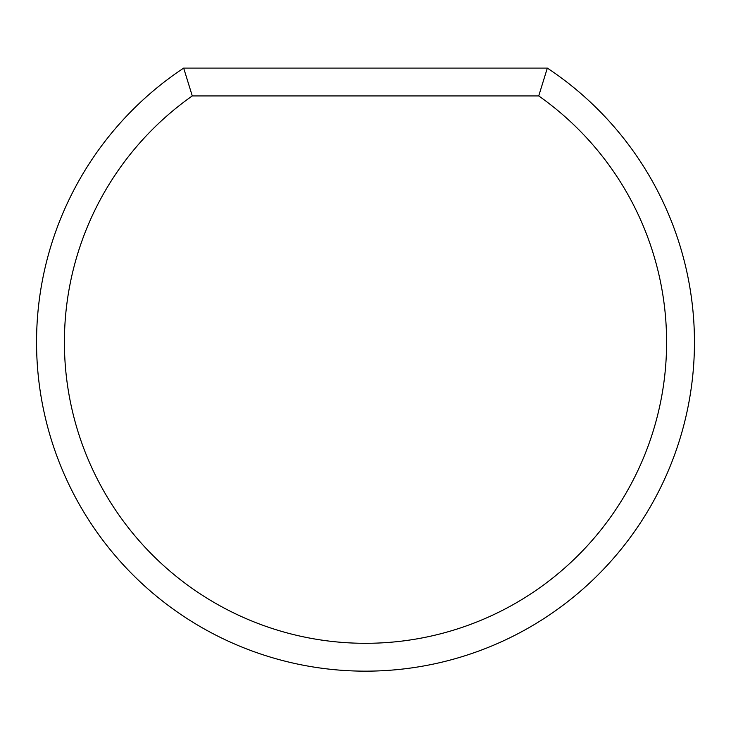 <?xml version="1.0" encoding="UTF-8"?>
<svg xmlns="http://www.w3.org/2000/svg" width="731" height="731" viewBox="0 0 731 731"><rect width="100%" height="100%" fill="white"/><g stroke="black" fill="none" stroke-linecap="round" stroke-linejoin="round"><path stroke-width="1.1" d="M547.336 68.084A328.95 328.95 0 0 1 365.5 671.159A328.95 328.95 0 0 1 183.664 68.084L547.336 68.084L538.729 95.935A301.099 301.099 0 0 1 365.5 643.307A301.099 301.099 0 0 1 192.271 95.935L183.664 68.084M538.729 95.935L192.271 95.935"/></g></svg>

